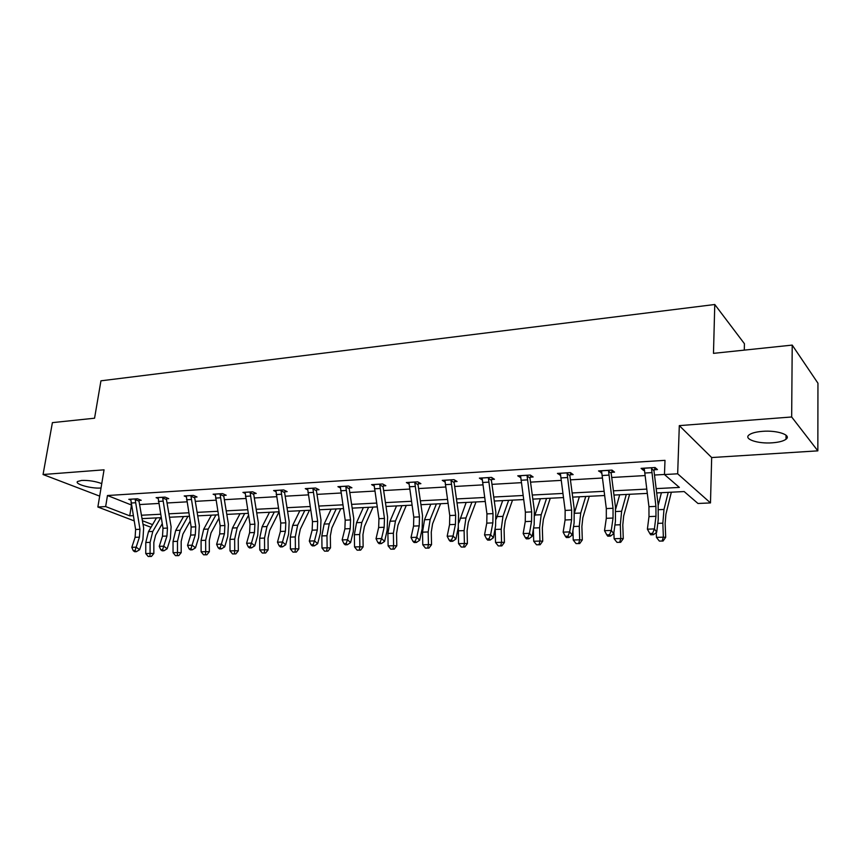 <?xml version="1.0" encoding="UTF-8"?>
<svg xmlns="http://www.w3.org/2000/svg" width="861" height="861" viewBox="0 0 861 861"><rect width="100%" height="100%" fill="white"/><g stroke="black" fill="none" stroke-linecap="round" stroke-linejoin="round"><path stroke-width="1.29" d="M101.028 487.993L100.672 488.015C91.46 488.844 74.089 483.979 77.598 481.482L81.687 480.416C88.672 480.212 95.367 481.267 101.759 483.602M762.502 431.339C777.214 430.08 791.905 435.096 786.007 439.239C783.435 441.123 778.871 442.306 772.317 442.812C757.852 443.975 743.301 439.099 749.081 434.902C751.545 433.051 756.023 431.867 762.502 431.339M134.112 520.851L97.863 507.011L104.052 469.826L43.05 474.519L52.403 422.633L94.559 418.209L100.941 380.82L714.77 304.503L713.478 353.354L792.217 345.1L817.95 383.21L817.842 450.852L791.668 416.982L679.307 425.625L677.672 473.798L710.486 502.921L697.97 503.481L684.161 491.556L656.685 492.933M792.217 345.1L791.668 416.982M43.05 474.519L99.682 496.13M679.307 425.625L711.67 457.546L817.842 450.852M711.67 457.546L710.486 502.921M160.35 526.997L160.006 527.599M744.302 350.126L744.421 343.7L714.77 304.503M166.711 498.777L168.724 498.659L165.021 497.109L156.099 497.647L158.209 498.519M224.054 495.366L226.185 495.236L222.59 493.633L213.13 494.203L215.379 495.193M284.873 491.739L287.133 491.609L283.667 489.941L273.626 490.555L276.026 491.685M349.512 487.896L351.912 487.756L348.597 486.024L337.91 486.669L340.482 487.983M418.317 483.807L420.878 483.656L417.736 481.848L406.36 482.537L409.104 484.086M491.728 479.437L494.462 479.276L491.534 477.392L479.373 478.124L482.343 479.997M570.208 474.766L573.135 474.594L570.456 472.624L557.433 473.41L560.64 475.337M654.306 469.762L657.449 469.579L655.06 467.512L641.09 468.352L643.533 470.407L644.555 470.343M139.568 504.557L158.715 503.459M167.012 502.985L186.88 501.845M195.264 501.36L215.885 500.176M224.344 499.692L245.762 498.465M254.296 497.981L276.542 496.7M285.152 496.205L308.281 494.881M316.966 494.386L341.01 493.009M349.77 492.503L374.783 491.071M383.619 490.566L409.642 489.07M418.564 488.564L445.654 487.003M454.651 486.487L482.87 484.872M491.954 484.356L521.357 482.666M530.516 482.138L561.168 480.384M570.412 479.857L602.388 478.016M611.708 477.489L645.083 475.573M654.489 475.035L664.466 474.465M656.157 488.617L679.372 487.423L664.466 474.551L664.993 460.344L107.464 495.516L131.324 504.966M611.525 472.312L614.55 472.129L612.01 470.106L598.524 470.924L601.861 472.883M530.301 477.145L533.131 476.972L530.311 475.046L517.741 475.81L520.819 477.704M454.425 481.654L457.062 481.503L454.027 479.652L442.263 480.363L445.115 482.063M383.371 485.884L385.846 485.733L382.618 483.968L371.597 484.635L374.244 486.067M316.697 489.855L319.022 489.715L315.632 488.015L305.278 488.639L307.754 489.866M254.006 493.579L256.201 493.45L252.671 491.814L242.931 492.406L245.245 493.461M195.361 496.248L194.952 497.141L197.029 496.969L193.381 495.398L184.2 495.958L186.374 496.883M139.256 500.402L141.204 500.295L137.459 498.777L128.795 499.305L130.84 500.123M664.466 474.551L677.672 473.798M97.863 507.011L105.655 506.569L129.742 515.836L133.197 515.664M107.464 495.516L105.655 506.569M141.43 515.233L160.576 514.243M168.874 513.813L188.742 512.79M197.126 512.36L217.747 511.294M226.195 510.853L247.613 509.744M256.147 509.303L278.394 508.151M286.993 507.71L310.111 506.516M318.796 506.064L342.829 504.826M351.589 504.374L376.591 503.072M385.437 502.62L411.44 501.274M420.362 500.811L447.44 499.412M456.438 498.95L484.646 497.486M493.719 497.023L523.111 495.495M532.259 495.021L562.9 493.439M572.135 492.966L604.099 491.308M613.409 490.835L646.762 489.102M151.009 527.298L143.001 524.241M142.388 520.711L152.569 524.629M647.3 493.396L613.947 495.064M604.637 495.527L572.683 497.12M563.449 497.583L532.819 499.111M523.66 499.574L494.279 501.037M485.206 501.489L457.008 502.899M448.011 503.351L420.932 504.697M412.021 505.149L386.008 506.451M377.172 506.892L352.171 508.13M343.41 508.571L319.377 509.777M310.692 510.207L287.585 511.359M278.975 511.789L256.729 512.898M248.205 513.328L226.787 514.394M218.328 514.813L197.718 515.847M189.334 516.266L169.466 517.257M161.168 517.676L142.022 518.623M131.399 505.418L129.742 515.836M643.63 468.201L643.533 470.407M601.226 470.763L601.118 472.926M560.296 473.238L560.167 475.369M520.711 476.101L520.593 477.715M644.211 468.169L648.946 506.688L648.99 516.589L647.397 529.171L654.414 528.923L656.695 532.227L658.245 519.646L658.159 504.815L653.962 470.687L651.529 468.599L655.921 506.376L655.974 516.309L654.414 528.923L652.573 533.368L649.775 533.454L650.69 534.778L653.499 534.681L652.573 533.368M651.529 468.599L651.906 467.706M655.232 467.663L653.962 470.687M653.499 534.681L656.695 532.227M647.397 529.171L649.775 533.454M671.343 492.201L665.908 514.254L665.155 523.38L665.682 537.307L663.056 541.042L659.354 541.074L663.056 541.042M659.354 541.074L656.437 537.382L656.265 532.572M656.437 537.382L663.368 537.167L662.841 523.176L663.982 509.454L668.222 492.352M658.213 505.321L661.409 492.696M662.12 540.999L663.368 537.167L665.682 537.307M601.538 470.741L606.316 508.582L606.305 518.311L604.519 530.677L611.288 530.441L613.71 533.68L615.443 521.314L615.443 506.742L611.181 473.216L608.587 471.182L613.043 508.281L613.043 518.042L611.288 530.441L609.523 534.799L606.811 534.896L607.78 536.188L610.492 536.091L609.523 534.799M608.587 471.182L608.964 470.3M612.365 470.397L611.181 473.216M610.492 536.091L613.71 533.68M604.519 530.677L606.811 534.896M560.35 473.227L565.15 510.412L565.085 519.979L563.137 532.141L569.67 531.904L572.21 535.09L574.115 522.928L574.19 508.603L569.874 475.659L567.151 473.668L571.65 510.121L571.596 519.71L569.67 531.904L567.959 536.188L565.343 536.274L566.366 537.544L568.981 537.458L567.959 536.188M567.151 473.668L567.517 472.797M570.983 473.012L569.874 475.659M568.981 537.458L572.21 535.09M563.137 532.141L565.343 536.274M629.606 494.279L623.665 515.987L622.794 524.952L623.278 538.652L620.652 542.322L616.993 542.355L620.652 542.322M616.993 542.355L614.108 538.728L613.893 532.367M614.108 538.728L620.792 538.512L620.318 524.758L621.631 511.273L626.281 494.451M615.69 509.045L619.683 494.774M619.662 542.279L620.792 538.512L623.278 538.652M589.268 496.302L582.854 517.665L581.885 526.48L582.305 539.944L579.701 543.549L576.063 543.592L579.701 543.549M576.063 543.592L573.232 540.019L572.931 530.473M573.232 540.019L579.69 539.815L579.259 526.297L580.723 513.038L585.738 496.474M574.556 512.467L579.367 496.786M578.646 543.506L579.69 539.815L582.305 539.944M520.55 475.638L525.382 512.177L525.264 521.583L523.165 533.54L529.472 533.325L532.13 536.446L534.186 524.478L534.347 510.39L529.978 478.016L527.115 476.079L531.668 511.897L531.56 521.325L529.472 533.325L527.825 537.533L525.296 537.619L526.362 538.857L528.891 538.771L527.825 537.533M527.115 476.079L527.481 475.218M531.022 475.53L529.978 478.016M528.891 538.771L532.13 536.446M523.165 533.54L525.296 537.619M550.265 498.239L543.399 519.28L542.344 527.954L542.721 541.192L540.116 544.744L536.521 544.776L540.116 544.744M536.521 544.776L533.712 541.278L533.379 529.171M533.712 541.278L539.955 541.074L539.578 527.782L541.192 514.738L546.552 498.433M534.767 515.642L540.385 498.734M539.018 544.701L539.955 541.074L542.721 541.192M482.095 477.963L486.939 513.888L486.777 523.133L484.528 534.907L490.63 534.692L493.385 537.748L495.592 525.985L495.828 512.123L491.405 480.298L488.435 478.393L493.019 513.619L492.858 522.885L490.63 534.692L489.026 538.825L486.594 538.911L487.703 540.127L490.135 540.051L489.026 538.825M488.435 478.393L488.79 477.554M492.395 477.941L491.405 480.298M490.135 540.051L493.385 537.748M484.528 534.907L486.594 538.911M512.521 500.133L505.246 520.851L504.094 529.386L504.428 542.398L501.845 545.896L498.282 545.928L501.845 545.896M498.282 545.928L495.516 542.484L495.172 528.234M495.516 542.484L501.554 542.29L501.22 529.214L502.953 516.374L508.636 500.327M496.259 518.903L502.673 500.618M500.693 545.863L501.554 542.29L504.428 542.398M444.9 480.201L449.765 515.535L449.56 524.64L447.171 536.22L453.069 536.005L455.932 539.018L458.267 527.438L458.569 513.802L454.102 482.504L451.024 480.642L455.641 515.276L455.437 524.403L453.069 536.005L451.53 540.073L449.162 540.159L450.314 541.354L452.671 541.278L451.53 540.073M451.024 480.642L451.368 479.814M455.038 480.266L454.102 482.504M452.671 541.278L455.932 539.018M447.171 536.22L449.162 540.159M475.982 501.952L468.33 522.358L467.092 530.763L467.394 543.571L464.822 547.015L461.281 547.047L464.822 547.015M461.281 547.047L458.547 543.657L458.353 527.007M458.547 543.657L464.391 543.474L464.101 530.613L465.962 517.967L471.936 502.157M458.891 522.767L466.167 502.447M463.616 546.972L464.391 543.474L467.394 543.571M408.9 482.375L413.786 517.138L413.538 526.093L411.02 537.49L416.735 537.286L419.684 540.245L422.148 528.837L422.503 515.427L418.015 484.635L414.819 482.817L419.468 516.88L419.232 525.856L416.735 537.286L415.239 541.289L412.957 541.365L414.141 542.538L416.423 542.462L415.239 541.289M414.819 482.817L415.174 481.999M418.898 482.515L418.015 484.635M416.423 542.462L419.684 540.245M411.02 537.49L412.957 541.365M440.584 503.717L432.577 523.832L431.275 532.098L431.533 544.701L428.972 548.091L425.463 548.123L428.972 548.091M425.463 548.123L422.773 544.787L422.525 532.163L424.516 519.753L430.801 504.212M422.773 544.787L428.423 544.615L428.175 531.947L430.156 519.506L436.398 503.933M427.723 548.059L428.423 544.615L431.533 544.701M374.061 484.485L378.948 518.677L378.657 527.492L376.031 538.717L381.563 538.523L384.587 541.429L387.17 530.204L387.59 516.998L383.07 486.702L379.787 484.926L384.458 518.44L384.178 527.276L381.563 538.523L380.121 542.462L377.904 542.538L379.12 543.689L381.326 543.614L380.121 542.462M379.787 484.926L380.131 484.119M383.909 484.678L383.07 486.702M381.326 543.614L384.587 541.429M376.031 538.717L377.904 542.538M406.284 505.429L397.954 525.253L396.577 533.389L396.792 545.799L394.252 549.135L390.776 549.167L394.252 549.135M390.776 549.167L388.117 545.885L387.902 533.454L390.001 521.239L396.544 505.924M388.117 545.885L393.595 545.713L393.38 533.25L395.468 521.002L401.958 505.644M392.971 549.103L393.595 545.713L396.792 545.799M340.299 486.519L345.207 520.184L344.884 528.858L342.151 539.912L347.5 539.729L350.599 542.581L353.301 531.528L353.763 518.526L349.211 488.704L345.842 486.96L350.545 519.947L350.223 528.643L347.5 539.729L346.1 543.592L343.959 543.668L345.196 544.809L347.338 544.733L346.1 543.592M345.842 486.96L346.187 486.164M350.018 486.766L349.211 488.704M347.338 544.733L350.599 542.581M342.151 539.912L343.959 543.668M373.028 507.097L364.397 526.631L362.955 534.649L363.138 546.864L360.608 550.147L357.164 550.179L360.608 550.147M357.164 550.179L354.538 546.95L354.355 534.713L356.562 522.681L363.331 507.581M354.538 546.95L359.844 546.789L359.661 534.52L361.846 522.444L368.583 507.312M359.285 550.114L359.844 546.789L363.138 546.864M307.592 488.499L312.5 521.637L312.145 530.182L309.303 541.063L314.502 540.891L317.666 543.689L320.464 532.798L320.981 520.001L316.407 490.652L312.963 488.93L317.677 521.4L317.322 529.967L314.502 540.891L313.135 544.701L311.058 544.765L312.328 545.885L314.405 545.82L313.135 544.701M312.963 488.93L313.296 488.155M317.182 488.79L316.407 490.652M314.405 545.82L317.666 543.689M309.303 541.063L311.058 544.765M275.875 490.415L280.783 523.047L280.395 531.463L277.468 542.193L282.505 542.01L285.734 544.765L288.618 534.046L289.188 521.432L284.593 492.524L281.073 490.845L285.798 522.821L285.421 531.259L282.505 542.01L281.181 545.766L279.168 545.831L280.46 546.929L282.483 546.864L281.181 545.766M281.073 490.845L281.407 490.081M285.335 490.748L284.593 492.524M282.483 546.864L285.734 544.765M277.468 542.193L279.168 545.831M245.105 492.277L250.013 524.414L249.593 532.701L246.58 543.28L251.466 543.108L254.759 545.82L257.73 535.241L258.343 522.821L253.726 494.354L250.142 492.707L254.888 524.198L254.469 532.507L251.466 543.108L250.185 546.8L248.237 546.864L249.55 547.94L251.509 547.876L250.185 546.8M250.142 492.707L250.476 491.954M254.447 492.643L253.726 494.354M251.509 547.876L254.759 545.82M246.58 543.28L248.237 546.864M215.25 494.074L220.158 525.737L219.706 533.906L216.617 544.335L221.363 544.163L224.699 546.832L227.756 536.414L228.413 524.166L223.774 496.119L220.136 494.505L224.882 525.522L224.441 533.723L221.363 544.163L220.115 547.8L218.22 547.865L219.555 548.931L221.46 548.866L220.115 547.8M220.136 494.505L220.459 493.762M224.463 494.472L223.774 496.119M221.46 548.866L224.699 546.832M216.617 544.335L218.22 547.865M186.256 495.828L191.164 527.029L190.69 535.079L187.526 545.357L192.121 545.196L195.512 547.822L198.643 537.544L199.343 525.479L194.694 497.841L190.991 496.259L195.748 526.824L195.286 534.896L190.916 548.78L189.076 548.844L190.432 549.888L192.283 549.824L190.916 548.78M190.991 496.259L191.314 495.527M194.952 497.141L194.694 497.841M192.283 549.824L195.512 547.822M187.526 545.357L189.076 548.844M162.697 497.959L162.987 497.281L158.101 497.572L162.998 528.277L162.492 536.22L159.263 546.348L163.741 546.186L167.163 548.78L170.37 538.642L171.102 526.749L166.453 499.509L162.697 497.959L167.454 528.073L166.959 536.037L162.568 549.727L160.77 549.781L162.148 550.814L163.945 550.76L162.568 549.727M167.088 497.97L166.453 499.509M163.945 550.76L167.163 548.78M159.263 546.348L160.77 549.781M340.773 508.7L331.851 527.965L330.355 535.865L330.506 547.897L327.987 551.126L324.575 551.169L327.987 551.126M324.575 551.169L321.982 547.983L321.831 535.929L324.123 524.069L331.108 509.185M321.982 547.983L327.126 547.822L326.976 535.736L329.257 523.854L336.21 508.937M326.642 551.105L327.126 547.822L330.506 547.897M309.465 510.272L300.285 529.257L298.724 537.049L298.853 548.898L296.345 552.084L292.966 552.116L296.345 552.084M292.966 552.116L290.405 548.984L290.286 537.113L292.665 525.425L299.843 510.745M290.405 548.984L295.398 548.823L295.28 536.92L297.637 525.21L304.794 510.498M294.968 552.062L295.398 548.823L298.853 548.898M278.996 511.94L269.654 530.516L268.04 538.19L268.137 549.867L265.651 553.01L262.293 553.042L265.651 553.01M262.293 553.042L259.764 549.953L259.678 538.254L262.131 526.738L269.504 512.263M259.764 549.953L264.607 549.802L264.521 538.071L266.964 526.534L274.304 512.026M264.241 552.988L264.607 549.802L268.137 549.867M248.517 515.244L239.907 531.732L238.239 539.298L238.314 550.814L235.839 553.903L232.524 553.935L235.839 553.903M232.524 553.935L230.016 550.9L229.952 539.373L232.481 528.019L240.025 513.737M230.016 550.9L234.719 550.749L234.655 539.19L237.173 527.815L244.685 513.5M234.407 553.881L234.719 550.749L238.314 550.814M218.909 518.3L211.01 532.916L209.298 540.374L209.341 551.729L206.888 554.775L203.594 554.807L206.888 554.775M203.594 554.807L201.119 551.815L201.087 540.45L203.68 529.257L211.386 515.169M201.119 551.815L205.693 551.664L205.661 540.277L208.244 529.052L215.917 514.943M205.424 554.753L205.693 551.664L209.341 551.729M190.163 521.131L182.93 534.068L181.176 541.429L181.197 552.611L178.754 555.625L175.493 555.657L178.754 555.625M175.493 555.657L173.05 552.697L173.039 541.504L175.698 530.451L183.544 516.557M173.05 552.697L177.495 552.558L177.484 541.332L180.132 530.268L187.956 516.331M177.28 555.603L177.495 552.558L181.197 552.611M130.732 499.186L135.618 529.493L135.102 537.318L131.808 547.316L136.156 547.165L139.622 549.705L142.883 539.718L143.658 527.987L138.998 501.134L135.199 499.606L139.956 529.3L139.439 537.146L135.016 550.642L133.272 550.706L134.671 551.718L136.404 551.664L135.016 550.642M135.199 499.606L135.511 498.896M139.611 499.649L138.998 501.134M136.404 551.664L139.622 549.705M131.808 547.316L133.272 550.706M162.212 523.757L155.637 535.187L153.839 542.452L153.839 553.483L151.418 556.443L148.178 556.475L151.418 556.443M148.178 556.475L145.757 553.569L145.778 542.516L148.49 531.624L156.476 517.902M145.757 553.569L150.083 553.429L150.094 542.355L152.795 531.441L160.759 517.687M149.911 556.432L150.083 553.429L153.839 553.483M651.874 467.76L644.232 468.223M655.921 506.376L648.946 506.688M655.974 516.309L648.99 516.589M651.755 472.614L644.771 473.023M657.793 523.359L662.841 523.176M658.568 509.68L663.982 509.454M608.942 470.354L601.559 470.795M613.043 508.281L606.316 508.582M613.043 518.042L606.305 518.311M608.813 475.121L602.065 475.52M567.485 472.85L560.36 473.281M571.65 510.121L565.15 510.412M571.596 519.71L565.085 519.979M567.356 477.543L560.845 477.93M614.926 524.962L620.318 524.758M615.852 511.52L621.631 511.273M573.555 526.512L579.259 526.297M574.599 513.296L580.723 513.038M527.459 475.272L520.571 475.692M531.668 511.897L525.382 512.177M531.56 521.325L525.264 521.583M527.319 479.889L521.023 480.255M533.583 528.008L539.578 527.782M534.972 514.996L541.192 514.738M488.768 477.607L482.106 478.006M493.019 513.619L486.939 513.888M492.858 522.885L486.777 523.133M488.617 482.138L482.537 482.494M495.183 529.44L501.22 529.214M496.948 516.632L502.953 516.374M451.347 479.868L444.911 480.255M455.641 515.276L449.765 515.535M455.437 524.403L449.56 524.64M451.196 484.323L445.32 484.668M458.267 530.828L464.101 530.613M460.151 518.225L465.962 517.967M415.153 482.052L408.921 482.429M419.468 516.88L413.786 517.138M419.232 525.856L413.538 526.093M415.002 486.443L409.309 486.777M422.525 532.163L428.175 531.947M424.516 519.753L430.156 519.506M380.11 484.173L374.072 484.539M384.458 518.44L378.948 518.677M384.178 527.276L378.657 527.492M379.949 488.488L374.438 488.811M387.902 533.454L393.38 533.25M390.001 521.239L395.468 521.002M346.165 486.217L340.321 486.573M350.545 519.947L345.207 520.184M350.223 528.643L344.884 528.858M346.004 490.469L340.665 490.781M354.355 534.713L359.661 534.52M356.562 522.681L361.846 522.444M313.275 488.209L307.603 488.542M317.677 521.4L312.5 521.637M317.322 529.967L312.145 530.182M313.113 492.395L307.937 492.696M281.386 490.135L275.886 490.458M285.798 522.821L280.783 523.047M285.421 531.259L280.395 531.463M281.224 494.257L276.198 494.548M250.454 491.997L245.116 492.32M254.888 524.198L250.013 524.414M254.469 532.507L249.593 532.701M250.293 496.054L245.417 496.345M220.438 493.816L215.261 494.128M224.882 525.522L220.158 525.737M224.441 533.723L219.706 533.906M220.265 497.809L215.541 498.088M191.293 495.57L186.267 495.871M195.748 526.824L191.164 527.029M195.286 534.896L190.69 535.079M191.131 499.509L186.536 499.778M167.454 528.073L162.998 528.277M166.959 536.037L162.492 536.22M162.815 501.167L158.359 501.425M321.831 535.929L326.976 535.736M324.123 524.069L329.257 523.854M290.286 537.113L295.28 536.92M292.665 525.425L297.637 525.21M259.678 538.254L264.521 538.071M262.131 526.738L266.964 526.534M229.952 539.373L234.655 539.19M232.481 528.019L237.173 527.815M201.087 540.45L205.661 540.277M203.68 529.257L208.244 529.052M173.039 541.504L177.484 541.332M175.698 530.451L180.132 530.268M135.489 498.939L130.743 499.229M139.956 529.3L135.618 529.493M139.439 537.146L135.102 537.318M135.317 502.77L130.98 503.028M145.778 542.516L150.094 542.355M148.49 531.624L152.795 531.441M786.007 439.239L786.039 435.192"/></g></svg>
